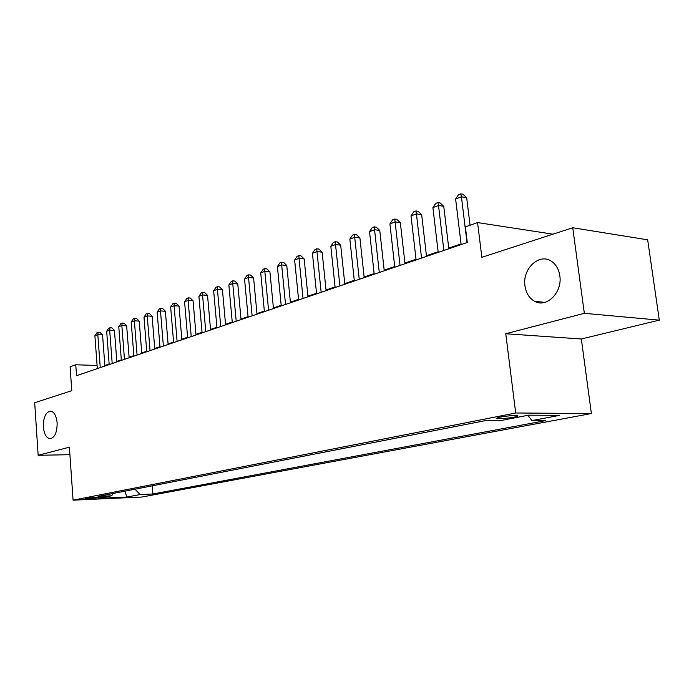 <?xml version="1.0" encoding="UTF-8"?>
<svg xmlns="http://www.w3.org/2000/svg" width="694" height="694" viewBox="0 0 694 694"><rect width="100%" height="100%" fill="white"/><g stroke="black" fill="none" stroke-linecap="round" stroke-linejoin="round"><path stroke-width="1.04" d="M524.985 285.963C522.053 268.604 539.88 252.156 552.034 261.69C556.293 264.865 558.878 269.558 559.815 275.77C562.582 292.339 546.681 308.214 534.788 301.378C529.357 298.411 526.087 293.267 524.985 285.963M43.349 426.905C43.306 417.484 45.657 412.219 50.393 411.091C54.089 411.698 56.335 415.628 57.125 422.872C57.177 432.232 54.878 437.515 50.22 438.729C46.429 438.192 44.13 434.253 43.349 426.905M500.469 417.085C496.887 417.823 495.906 418.326 497.529 418.603C501.693 418.812 507.227 418.317 514.133 417.137C517.802 416.391 518.808 415.871 517.143 415.593C512.909 415.394 507.357 415.888 500.469 417.085M552.988 234.173L477.567 222.583L465.396 226.886L467.296 242.492L76.54 375.688L75.759 364.766L70.094 366.779L71.777 390.679L34.7 402.737L38.153 455.299L69.912 454.691M659.3 320.142L647.667 239.82L572.741 227.753L584.339 313.315L505.761 333.745L515.694 412.991L591.375 413.546L581.338 338.993L659.3 320.142L584.339 313.315M515.694 412.991L73.078 500.174L141.88 497.034L591.375 413.546M97.975 497.85L101.515 496.947L88.632 497.884L85.154 498.778L97.975 497.85L97.906 496.921M135 489.192L140.101 494.553L152.906 493.989L545.762 420.599L531.934 420.581L559.668 415.35L528.576 415.177L500.808 420.547L485.947 420.521L98.123 496.41L111.595 495.811L113.382 493.417M140.101 494.553L126.898 497.043L98.583 498.327L111.595 495.811M477.567 222.583L481.853 257.309L572.741 227.753M73.078 500.174L69.391 447.179L38.153 455.299M97.091 365.486L75.759 364.766M461.05 243.889L448.749 248.088M438.122 251.722L426.446 255.704M416.018 259.261L404.932 263.052M394.704 266.539L384.172 270.139M374.135 273.566L364.133 276.984M354.27 280.35L344.762 283.594M335.072 286.908L326.033 289.988M316.516 293.241L307.919 296.173M298.559 299.374L290.387 302.168M281.183 305.308L273.41 307.963M264.353 311.051L256.954 313.575M248.044 316.62L241.009 319.023M232.238 322.016L225.541 324.306M216.91 327.247L210.542 329.424M202.041 332.331L195.977 334.404M187.606 337.258L181.828 339.227M173.587 342.047L168.087 343.92M159.958 346.696L154.727 348.483M146.72 351.216L141.741 352.916M133.847 355.614L129.11 357.237M121.329 359.891L116.818 361.427M109.14 364.046L104.846 365.512M152.255 485.817L152.906 493.989M531.934 420.581L527.874 415.307M124.833 491.179L126.898 497.043M505.761 333.745L581.338 338.993M104.881 366.024L102.556 334.916L97.811 334.664L100.257 367.603M94.896 335.775L96.987 332.704L98.149 332.252L97.811 334.664L94.896 335.775L97.316 368.609M98.149 332.252L100.049 332.357L102.556 334.916M116.852 361.947L114.449 330.431L109.669 330.171L112.194 363.535M106.676 331.307L108.793 328.193L109.99 327.733L109.669 330.171L106.676 331.307L109.184 364.558M109.99 327.733L111.899 327.846L114.449 330.431M129.145 357.757L126.664 325.833L121.849 325.555L124.469 359.353M118.778 326.718L120.921 323.569L122.153 323.092L121.849 325.555L118.778 326.718L121.363 360.412M122.153 323.092L124.07 323.213L126.664 325.833M141.784 353.446L139.208 321.105L134.376 320.802L137.074 355.05M131.209 322.007L133.378 318.806L134.645 318.32L134.376 320.802L131.209 322.007L133.89 356.143M134.645 318.32L136.579 318.451L139.208 321.105M154.771 349.021L152.107 316.238L147.241 315.926L150.043 350.635M143.996 317.158L146.191 313.914L147.492 313.419L147.241 315.926L143.996 317.158L146.764 351.754M147.492 313.419L149.436 313.549L152.107 316.238M168.13 344.467L165.38 311.242L160.479 310.903L163.376 346.089M157.139 312.17L159.36 308.891L160.696 308.379L160.479 310.903L157.139 312.17L160.002 347.234M160.696 308.379L162.656 308.518L165.38 311.242M181.871 339.782L179.026 306.097L174.099 305.742L177.1 341.413M170.655 307.043L172.91 303.72L174.289 303.191L174.099 305.742L170.655 307.043L173.63 342.593M174.289 303.191L176.259 303.339L179.026 306.097M196.02 334.959L193.071 300.806L188.117 300.424L191.223 336.599M184.569 301.769L186.86 298.394L188.274 297.856L188.117 300.424L184.569 301.769L187.649 337.813M188.274 297.856L190.251 298.004L193.071 300.806M210.586 329.997L207.532 295.358L202.553 294.959L205.771 331.637M198.9 296.338L201.217 292.911L202.674 292.356L202.553 294.959L198.9 296.338L202.093 332.894M202.674 292.356L204.661 292.521L207.532 295.358M225.593 324.879L222.427 289.745L217.413 289.32L220.753 326.527M213.657 290.743L215.999 287.264L217.508 286.691L217.413 289.32L213.657 290.743L216.962 327.82M217.508 286.691L219.504 286.865L222.427 289.745M241.061 319.604L237.773 283.959L232.742 283.508L236.203 321.261M228.864 284.974L231.241 281.452L232.794 280.853L232.742 283.508L228.864 284.974L232.299 322.597M232.794 280.853L234.806 281.044L237.773 283.959M257.014 314.174L253.596 277.999L248.539 277.513L252.13 315.831M244.548 279.031L246.951 275.449L248.547 274.841L248.539 277.513L244.548 279.031L248.105 317.21M248.547 274.841L250.577 275.032L253.596 277.999M273.462 308.561L269.923 271.84L264.839 271.337L268.569 310.235M260.718 272.898L263.156 269.263L264.804 268.639L264.839 271.337L260.718 272.898L264.405 311.649M264.804 268.639L266.843 268.838L269.923 271.84M290.448 302.775L286.769 265.498L281.66 264.961L285.529 304.449M277.4 266.574L279.882 262.879L281.582 262.228L281.66 264.961L277.4 266.574L281.243 305.915M281.582 262.228L283.629 262.445L286.769 265.498M307.98 296.798L304.163 258.94L299.027 258.376L303.052 298.481M294.638 260.042L297.145 256.286L298.906 255.618L299.027 258.376L294.638 260.042L298.62 299.99M298.906 255.618L300.953 255.852L304.163 258.94M326.102 290.621L322.129 252.174L316.976 251.566L321.157 292.304M312.43 253.293L314.981 249.484L316.802 248.79L316.976 251.566L312.43 253.293L316.577 293.866M316.802 248.79L318.858 249.033L322.129 252.174M344.831 284.236L340.693 245.173L335.523 244.54L339.878 285.928M330.83 246.318L333.415 242.44L335.297 241.729L335.523 244.54L330.83 246.318L335.141 287.542M335.297 241.729L337.362 241.989L340.693 245.173M364.203 277.635L359.9 237.938L354.712 237.261L359.24 279.326M349.854 239.1L352.483 235.162L354.426 234.425L354.712 237.261L349.854 239.1L354.339 281.001M354.426 234.425L356.499 234.702L359.9 237.938M384.25 270.799L379.774 230.443L374.56 229.731L379.28 272.49M369.538 231.64L372.201 227.632L374.213 226.869L374.56 229.731L369.538 231.64L374.205 274.225M374.213 226.869L376.295 227.155L379.774 230.443M405.01 263.72L400.343 222.696L395.12 221.941L400.039 265.42M389.915 223.91L392.622 219.842L394.704 219.044L395.12 221.941L389.915 223.91L394.782 267.207M394.704 219.044L396.795 219.356L400.343 222.696M426.524 256.39L421.657 214.663L416.426 213.865L421.553 258.09M411.03 215.903L413.78 211.765L415.94 210.941L416.426 213.865L411.03 215.903L416.096 259.946M415.94 210.941L418.031 211.262L421.657 214.663M448.827 248.79L443.752 206.335L438.513 205.485L443.856 250.482M432.917 207.61L435.711 203.394L437.949 202.535L438.513 205.485L432.917 207.61L438.209 252.408M437.949 202.535L440.048 202.882L443.752 206.335M470.055 225.238L466.68 197.695L461.423 196.801L467.01 242.588M455.62 199.005L458.456 194.71L460.781 193.826L461.423 196.801L455.62 199.005L461.137 244.592M460.781 193.826L462.881 194.181L466.68 197.695M100.526 496.861L100.561 497.346M497.433 417.84L497.529 418.603M534.788 301.378L544.903 302.358"/></g></svg>
